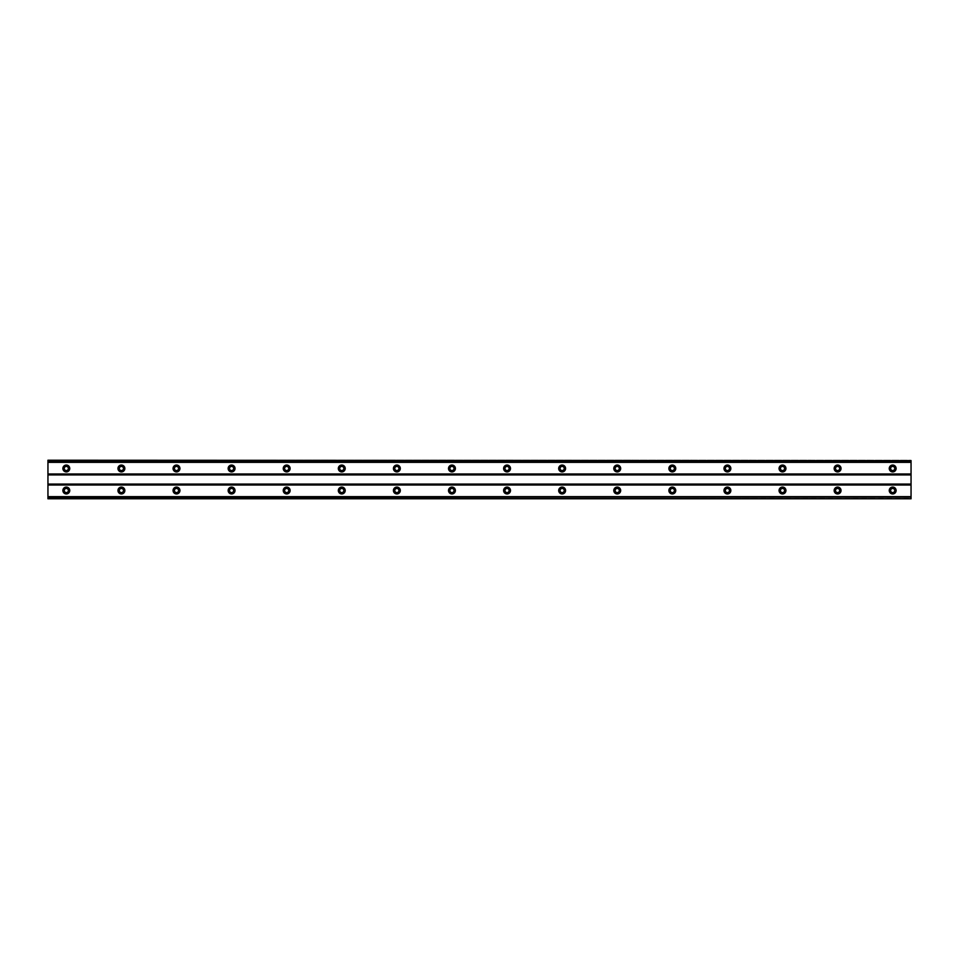<?xml version="1.0" encoding="UTF-8"?>
<svg xmlns="http://www.w3.org/2000/svg" width="959" height="959" viewBox="0 0 959 959"><rect width="100%" height="100%" fill="white"/><g stroke="black" fill="none" stroke-linecap="round" stroke-linejoin="round"><path stroke-width="0.72" stroke-dasharray="4.79 3.6" d="M66.315 470.545A2.062 2.062 0 0 1 64.253 468.483A2.062 2.062 0 0 1 66.315 466.422A2.062 2.062 0 0 1 68.377 468.483A2.062 2.062 0 0 1 66.315 470.545M892.685 470.545A2.062 2.062 0 0 1 890.623 468.483A2.062 2.062 0 0 1 892.685 466.422A2.062 2.062 0 0 1 894.747 468.483A2.062 2.062 0 0 1 892.685 470.545M837.591 470.545A2.062 2.062 0 0 1 835.529 468.483A2.062 2.062 0 0 1 837.591 466.422A2.062 2.062 0 0 1 839.664 468.483A2.062 2.062 0 0 1 837.591 470.545M782.508 470.545A2.062 2.062 0 0 1 780.434 468.483A2.062 2.062 0 0 1 782.508 466.422A2.062 2.062 0 0 1 784.57 468.483A2.062 2.062 0 0 1 782.508 470.545M727.413 470.545A2.062 2.062 0 0 1 725.352 468.483A2.062 2.062 0 0 1 727.413 466.422A2.062 2.062 0 0 1 729.475 468.483A2.062 2.062 0 0 1 727.413 470.545M672.319 470.545A2.062 2.062 0 0 1 670.257 468.483A2.062 2.062 0 0 1 672.319 466.422A2.062 2.062 0 0 1 674.381 468.483A2.062 2.062 0 0 1 672.319 470.545M617.224 470.545A2.062 2.062 0 0 1 615.163 468.483A2.062 2.062 0 0 1 617.224 466.422A2.062 2.062 0 0 1 619.298 468.483A2.062 2.062 0 0 1 617.224 470.545M562.142 470.545A2.062 2.062 0 0 1 560.068 468.483A2.062 2.062 0 0 1 562.142 466.422A2.062 2.062 0 0 1 564.204 468.483A2.062 2.062 0 0 1 562.142 470.545M507.047 470.545A2.062 2.062 0 0 1 504.985 468.483A2.062 2.062 0 0 1 507.047 466.422A2.062 2.062 0 0 1 509.109 468.483A2.062 2.062 0 0 1 507.047 470.545M451.953 470.545A2.062 2.062 0 0 1 449.891 468.483A2.062 2.062 0 0 1 451.953 466.422A2.062 2.062 0 0 1 454.015 468.483A2.062 2.062 0 0 1 451.953 470.545M396.858 470.545A2.062 2.062 0 0 1 394.796 468.483A2.062 2.062 0 0 1 396.858 466.422A2.062 2.062 0 0 1 398.932 468.483A2.062 2.062 0 0 1 396.858 470.545M341.776 470.545A2.062 2.062 0 0 1 339.702 468.483A2.062 2.062 0 0 1 341.776 466.422A2.062 2.062 0 0 1 343.837 468.483A2.062 2.062 0 0 1 341.776 470.545M286.681 470.545A2.062 2.062 0 0 1 284.619 468.483A2.062 2.062 0 0 1 286.681 466.422A2.062 2.062 0 0 1 288.743 468.483A2.062 2.062 0 0 1 286.681 470.545M231.587 470.545A2.062 2.062 0 0 1 229.525 468.483A2.062 2.062 0 0 1 231.587 466.422A2.062 2.062 0 0 1 233.648 468.483A2.062 2.062 0 0 1 231.587 470.545M176.492 470.545A2.062 2.062 0 0 1 174.43 468.483A2.062 2.062 0 0 1 176.492 466.422A2.062 2.062 0 0 1 178.566 468.483A2.062 2.062 0 0 1 176.492 470.545M121.409 470.545A2.062 2.062 0 0 1 119.336 468.483A2.062 2.062 0 0 1 121.409 466.422A2.062 2.062 0 0 1 123.471 468.483A2.062 2.062 0 0 1 121.409 470.545M47.95 473.986L911.05 473.986L911.05 460.68L47.95 460.68L47.95 498.788L47.95 496.63L47.95 498.488L911.05 498.488L911.05 496.63L911.05 498.488M47.95 497.11L911.05 497.11L47.95 497.122M66.315 487.076A3.44 3.44 0 0 0 62.874 490.517A3.44 3.44 0 0 0 66.315 493.957A3.44 3.44 0 0 0 69.755 490.517A3.44 3.44 0 0 0 66.315 487.076M892.685 487.076A3.44 3.44 0 0 0 889.245 490.517A3.44 3.44 0 0 0 892.685 493.957A3.44 3.44 0 0 0 896.126 490.517A3.44 3.44 0 0 0 892.685 487.076M837.591 487.076A3.44 3.44 0 0 0 834.15 490.517A3.44 3.44 0 0 0 837.591 493.957A3.44 3.44 0 0 0 841.043 490.517A3.44 3.44 0 0 0 837.591 487.076M782.508 487.076A3.44 3.44 0 0 0 779.056 490.517A3.44 3.44 0 0 0 782.508 493.957A3.44 3.44 0 0 0 785.948 490.517A3.44 3.44 0 0 0 782.508 487.076M727.413 487.076A3.44 3.44 0 0 0 723.973 490.517A3.44 3.44 0 0 0 727.413 493.957A3.44 3.44 0 0 0 730.854 490.517A3.44 3.44 0 0 0 727.413 487.076M672.319 487.076A3.44 3.44 0 0 0 668.879 490.517A3.44 3.44 0 0 0 672.319 493.957A3.44 3.44 0 0 0 675.759 490.517A3.44 3.44 0 0 0 672.319 487.076M617.224 487.076A3.44 3.44 0 0 0 613.784 490.517A3.44 3.44 0 0 0 617.224 493.957A3.44 3.44 0 0 0 620.677 490.517A3.44 3.44 0 0 0 617.224 487.076M562.142 487.076A3.44 3.44 0 0 0 558.689 490.517A3.44 3.44 0 0 0 562.142 493.957A3.44 3.44 0 0 0 565.582 490.517A3.44 3.44 0 0 0 562.142 487.076M507.047 487.076A3.44 3.44 0 0 0 503.607 490.517A3.44 3.44 0 0 0 507.047 493.957A3.44 3.44 0 0 0 510.488 490.517A3.44 3.44 0 0 0 507.047 487.076M451.953 487.076A3.44 3.44 0 0 0 448.512 490.517A3.44 3.44 0 0 0 451.953 493.957A3.44 3.44 0 0 0 455.393 490.517A3.44 3.44 0 0 0 451.953 487.076M396.858 487.076A3.44 3.44 0 0 0 393.418 490.517A3.44 3.44 0 0 0 396.858 493.957A3.44 3.44 0 0 0 400.311 490.517A3.44 3.44 0 0 0 396.858 487.076M341.776 487.076A3.44 3.44 0 0 0 338.323 490.517A3.44 3.44 0 0 0 341.776 493.957A3.44 3.44 0 0 0 345.216 490.517A3.44 3.44 0 0 0 341.776 487.076M286.681 487.076A3.44 3.44 0 0 0 283.241 490.517A3.44 3.44 0 0 0 286.681 493.957A3.44 3.44 0 0 0 290.121 490.517A3.44 3.44 0 0 0 286.681 487.076M231.587 487.076A3.44 3.44 0 0 0 228.146 490.517A3.44 3.44 0 0 0 231.587 493.957A3.44 3.44 0 0 0 235.027 490.517A3.44 3.44 0 0 0 231.587 487.076M176.492 487.076A3.44 3.44 0 0 0 173.052 490.517A3.44 3.44 0 0 0 176.492 493.957A3.44 3.44 0 0 0 179.944 490.517A3.44 3.44 0 0 0 176.492 487.076M121.409 487.076A3.44 3.44 0 0 0 117.957 490.517A3.44 3.44 0 0 0 121.409 493.957A3.44 3.44 0 0 0 124.85 490.517A3.44 3.44 0 0 0 121.409 487.076M66.315 465.043A3.44 3.44 0 0 0 62.874 468.483A3.44 3.44 0 0 0 66.315 471.924A3.44 3.44 0 0 0 69.755 468.483A3.44 3.44 0 0 0 66.315 465.043M892.685 465.043A3.44 3.44 0 0 0 889.245 468.483A3.44 3.44 0 0 0 892.685 471.924A3.44 3.44 0 0 0 896.126 468.483A3.44 3.44 0 0 0 892.685 465.043M837.591 465.043A3.44 3.44 0 0 0 834.15 468.483A3.44 3.44 0 0 0 837.591 471.924A3.44 3.44 0 0 0 841.043 468.483A3.44 3.44 0 0 0 837.591 465.043M782.508 465.043A3.44 3.44 0 0 0 779.056 468.483A3.44 3.44 0 0 0 782.508 471.924A3.44 3.44 0 0 0 785.948 468.483A3.44 3.44 0 0 0 782.508 465.043M727.413 465.043A3.44 3.44 0 0 0 723.973 468.483A3.44 3.44 0 0 0 727.413 471.924A3.44 3.44 0 0 0 730.854 468.483A3.44 3.44 0 0 0 727.413 465.043M672.319 465.043A3.44 3.44 0 0 0 668.879 468.483A3.44 3.44 0 0 0 672.319 471.924A3.44 3.44 0 0 0 675.759 468.483A3.44 3.44 0 0 0 672.319 465.043M617.224 465.043A3.44 3.44 0 0 0 613.784 468.483A3.44 3.44 0 0 0 617.224 471.924A3.44 3.44 0 0 0 620.677 468.483A3.44 3.44 0 0 0 617.224 465.043M562.142 465.043A3.44 3.44 0 0 0 558.689 468.483A3.44 3.44 0 0 0 562.142 471.924A3.44 3.44 0 0 0 565.582 468.483A3.44 3.44 0 0 0 562.142 465.043M507.047 465.043A3.44 3.44 0 0 0 503.607 468.483A3.44 3.44 0 0 0 507.047 471.924A3.44 3.44 0 0 0 510.488 468.483A3.44 3.44 0 0 0 507.047 465.043M451.953 465.043A3.44 3.44 0 0 0 448.512 468.483A3.44 3.44 0 0 0 451.953 471.924A3.44 3.44 0 0 0 455.393 468.483A3.44 3.44 0 0 0 451.953 465.043M396.858 465.043A3.44 3.44 0 0 0 393.418 468.483A3.44 3.44 0 0 0 396.858 471.924A3.44 3.44 0 0 0 400.311 468.483A3.44 3.44 0 0 0 396.858 465.043M341.776 465.043A3.44 3.44 0 0 0 338.323 468.483A3.44 3.44 0 0 0 341.776 471.924A3.44 3.44 0 0 0 345.216 468.483A3.44 3.44 0 0 0 341.776 465.043M286.681 465.043A3.44 3.44 0 0 0 283.241 468.483A3.44 3.44 0 0 0 286.681 471.924A3.44 3.44 0 0 0 290.121 468.483A3.44 3.44 0 0 0 286.681 465.043M231.587 465.043A3.44 3.44 0 0 0 228.146 468.483A3.44 3.44 0 0 0 231.587 471.924A3.44 3.44 0 0 0 235.027 468.483A3.44 3.44 0 0 0 231.587 465.043M176.492 465.043A3.44 3.44 0 0 0 173.052 468.483A3.44 3.44 0 0 0 176.492 471.924A3.44 3.44 0 0 0 179.944 468.483A3.44 3.44 0 0 0 176.492 465.043M121.409 465.043A3.44 3.44 0 0 0 117.957 468.483A3.44 3.44 0 0 0 121.409 471.924A3.44 3.44 0 0 0 124.85 468.483A3.44 3.44 0 0 0 121.409 465.043M66.315 492.578A2.062 2.062 0 0 1 64.253 490.517A2.062 2.062 0 0 1 66.315 488.455A2.062 2.062 0 0 1 68.377 490.517A2.062 2.062 0 0 1 66.315 492.578M892.685 492.578A2.062 2.062 0 0 1 890.623 490.517A2.062 2.062 0 0 1 892.685 488.455A2.062 2.062 0 0 1 894.747 490.517A2.062 2.062 0 0 1 892.685 492.578M837.591 492.578A2.062 2.062 0 0 1 835.529 490.517A2.062 2.062 0 0 1 837.591 488.455A2.062 2.062 0 0 1 839.664 490.517A2.062 2.062 0 0 1 837.591 492.578M782.508 492.578A2.062 2.062 0 0 1 780.434 490.517A2.062 2.062 0 0 1 782.508 488.455A2.062 2.062 0 0 1 784.57 490.517A2.062 2.062 0 0 1 782.508 492.578M727.413 492.578A2.062 2.062 0 0 1 725.352 490.517A2.062 2.062 0 0 1 727.413 488.455A2.062 2.062 0 0 1 729.475 490.517A2.062 2.062 0 0 1 727.413 492.578M672.319 492.578A2.062 2.062 0 0 1 670.257 490.517A2.062 2.062 0 0 1 672.319 488.455A2.062 2.062 0 0 1 674.381 490.517A2.062 2.062 0 0 1 672.319 492.578M617.224 492.578A2.062 2.062 0 0 1 615.163 490.517A2.062 2.062 0 0 1 617.224 488.455A2.062 2.062 0 0 1 619.298 490.517A2.062 2.062 0 0 1 617.224 492.578M562.142 492.578A2.062 2.062 0 0 1 560.068 490.517A2.062 2.062 0 0 1 562.142 488.455A2.062 2.062 0 0 1 564.204 490.517A2.062 2.062 0 0 1 562.142 492.578M507.047 492.578A2.062 2.062 0 0 1 504.985 490.517A2.062 2.062 0 0 1 507.047 488.455A2.062 2.062 0 0 1 509.109 490.517A2.062 2.062 0 0 1 507.047 492.578M451.953 492.578A2.062 2.062 0 0 1 449.891 490.517A2.062 2.062 0 0 1 451.953 488.455A2.062 2.062 0 0 1 454.015 490.517A2.062 2.062 0 0 1 451.953 492.578M396.858 492.578A2.062 2.062 0 0 1 394.796 490.517A2.062 2.062 0 0 1 396.858 488.455A2.062 2.062 0 0 1 398.932 490.517A2.062 2.062 0 0 1 396.858 492.578M341.776 492.578A2.062 2.062 0 0 1 339.702 490.517A2.062 2.062 0 0 1 341.776 488.455A2.062 2.062 0 0 1 343.837 490.517A2.062 2.062 0 0 1 341.776 492.578M286.681 492.578A2.062 2.062 0 0 1 284.619 490.517A2.062 2.062 0 0 1 286.681 488.455A2.062 2.062 0 0 1 288.743 490.517A2.062 2.062 0 0 1 286.681 492.578M231.587 492.578A2.062 2.062 0 0 1 229.525 490.517A2.062 2.062 0 0 1 231.587 488.455A2.062 2.062 0 0 1 233.648 490.517A2.062 2.062 0 0 1 231.587 492.578M176.492 492.578A2.062 2.062 0 0 1 174.43 490.517A2.062 2.062 0 0 1 176.492 488.455A2.062 2.062 0 0 1 178.566 490.517A2.062 2.062 0 0 1 176.492 492.578M121.409 492.578A2.062 2.062 0 0 1 119.336 490.517A2.062 2.062 0 0 1 121.409 488.455A2.062 2.062 0 0 1 123.471 490.517A2.062 2.062 0 0 1 121.409 492.578M47.95 460.68L47.95 462.37L911.05 462.37L911.05 460.212L47.95 460.212L47.95 462.37L911.05 462.37L911.05 460.212L47.95 460.212L911.05 460.68M47.95 498.488L911.05 498.788L911.05 473.986M47.95 474.909L911.05 474.909M47.95 461.878L911.05 461.878L47.95 461.89M911.05 460.512L47.95 460.512M47.95 484.091L911.05 484.091M911.05 485.014L47.95 485.014M47.95 498.32L911.05 498.32M911.05 498.788L47.95 498.788L911.05 498.788M47.95 496.63L911.05 496.63L47.95 496.63"/><path stroke-width="1.44" d="M66.315 470.545A2.062 2.062 0 0 1 64.253 468.483A2.062 2.062 0 0 1 66.315 466.422A2.062 2.062 0 0 1 68.377 468.483A2.062 2.062 0 0 1 66.315 470.545M892.685 470.545A2.062 2.062 0 0 1 890.623 468.483A2.062 2.062 0 0 1 892.685 466.422A2.062 2.062 0 0 1 894.747 468.483A2.062 2.062 0 0 1 892.685 470.545M837.591 470.545A2.062 2.062 0 0 1 835.529 468.483A2.062 2.062 0 0 1 837.591 466.422A2.062 2.062 0 0 1 839.664 468.483A2.062 2.062 0 0 1 837.591 470.545M782.508 470.545A2.062 2.062 0 0 1 780.434 468.483A2.062 2.062 0 0 1 782.508 466.422A2.062 2.062 0 0 1 784.57 468.483A2.062 2.062 0 0 1 782.508 470.545M727.413 470.545A2.062 2.062 0 0 1 725.352 468.483A2.062 2.062 0 0 1 727.413 466.422A2.062 2.062 0 0 1 729.475 468.483A2.062 2.062 0 0 1 727.413 470.545M672.319 470.545A2.062 2.062 0 0 1 670.257 468.483A2.062 2.062 0 0 1 672.319 466.422A2.062 2.062 0 0 1 674.381 468.483A2.062 2.062 0 0 1 672.319 470.545M617.224 470.545A2.062 2.062 0 0 1 615.163 468.483A2.062 2.062 0 0 1 617.224 466.422A2.062 2.062 0 0 1 619.298 468.483A2.062 2.062 0 0 1 617.224 470.545M562.142 470.545A2.062 2.062 0 0 1 560.068 468.483A2.062 2.062 0 0 1 562.142 466.422A2.062 2.062 0 0 1 564.204 468.483A2.062 2.062 0 0 1 562.142 470.545M507.047 470.545A2.062 2.062 0 0 1 504.985 468.483A2.062 2.062 0 0 1 507.047 466.422A2.062 2.062 0 0 1 509.109 468.483A2.062 2.062 0 0 1 507.047 470.545M451.953 470.545A2.062 2.062 0 0 1 449.891 468.483A2.062 2.062 0 0 1 451.953 466.422A2.062 2.062 0 0 1 454.015 468.483A2.062 2.062 0 0 1 451.953 470.545M396.858 470.545A2.062 2.062 0 0 1 394.796 468.483A2.062 2.062 0 0 1 396.858 466.422A2.062 2.062 0 0 1 398.932 468.483A2.062 2.062 0 0 1 396.858 470.545M341.776 470.545A2.062 2.062 0 0 1 339.702 468.483A2.062 2.062 0 0 1 341.776 466.422A2.062 2.062 0 0 1 343.837 468.483A2.062 2.062 0 0 1 341.776 470.545M286.681 470.545A2.062 2.062 0 0 1 284.619 468.483A2.062 2.062 0 0 1 286.681 466.422A2.062 2.062 0 0 1 288.743 468.483A2.062 2.062 0 0 1 286.681 470.545M231.587 470.545A2.062 2.062 0 0 1 229.525 468.483A2.062 2.062 0 0 1 231.587 466.422A2.062 2.062 0 0 1 233.648 468.483A2.062 2.062 0 0 1 231.587 470.545M176.492 470.545A2.062 2.062 0 0 1 174.43 468.483A2.062 2.062 0 0 1 176.492 466.422A2.062 2.062 0 0 1 178.566 468.483A2.062 2.062 0 0 1 176.492 470.545M121.409 470.545A2.062 2.062 0 0 1 119.336 468.483A2.062 2.062 0 0 1 121.409 466.422A2.062 2.062 0 0 1 123.471 468.483A2.062 2.062 0 0 1 121.409 470.545M66.315 487.076A3.44 3.44 0 0 0 62.874 490.517A3.44 3.44 0 0 0 66.315 493.957A3.44 3.44 0 0 0 69.755 490.517A3.44 3.44 0 0 0 66.315 487.076M892.685 487.076A3.44 3.44 0 0 0 889.245 490.517A3.44 3.44 0 0 0 892.685 493.957A3.44 3.44 0 0 0 896.126 490.517A3.44 3.44 0 0 0 892.685 487.076M837.591 487.076A3.44 3.44 0 0 0 834.15 490.517A3.44 3.44 0 0 0 837.591 493.957A3.44 3.44 0 0 0 841.043 490.517A3.44 3.44 0 0 0 837.591 487.076M782.508 487.076A3.44 3.44 0 0 0 779.056 490.517A3.44 3.44 0 0 0 782.508 493.957A3.44 3.44 0 0 0 785.948 490.517A3.44 3.44 0 0 0 782.508 487.076M727.413 487.076A3.44 3.44 0 0 0 723.973 490.517A3.44 3.44 0 0 0 727.413 493.957A3.44 3.44 0 0 0 730.854 490.517A3.44 3.44 0 0 0 727.413 487.076M672.319 487.076A3.44 3.44 0 0 0 668.879 490.517A3.44 3.44 0 0 0 672.319 493.957A3.44 3.44 0 0 0 675.759 490.517A3.44 3.44 0 0 0 672.319 487.076M617.224 487.076A3.44 3.44 0 0 0 613.784 490.517A3.44 3.44 0 0 0 617.224 493.957A3.44 3.44 0 0 0 620.677 490.517A3.44 3.44 0 0 0 617.224 487.076M562.142 487.076A3.44 3.44 0 0 0 558.689 490.517A3.44 3.44 0 0 0 562.142 493.957A3.44 3.44 0 0 0 565.582 490.517A3.44 3.44 0 0 0 562.142 487.076M507.047 487.076A3.44 3.44 0 0 0 503.607 490.517A3.44 3.44 0 0 0 507.047 493.957A3.44 3.44 0 0 0 510.488 490.517A3.44 3.44 0 0 0 507.047 487.076M451.953 487.076A3.44 3.44 0 0 0 448.512 490.517A3.44 3.44 0 0 0 451.953 493.957A3.44 3.44 0 0 0 455.393 490.517A3.44 3.44 0 0 0 451.953 487.076M396.858 487.076A3.44 3.44 0 0 0 393.418 490.517A3.44 3.44 0 0 0 396.858 493.957A3.44 3.44 0 0 0 400.311 490.517A3.44 3.44 0 0 0 396.858 487.076M341.776 487.076A3.44 3.44 0 0 0 338.323 490.517A3.44 3.44 0 0 0 341.776 493.957A3.44 3.44 0 0 0 345.216 490.517A3.44 3.44 0 0 0 341.776 487.076M286.681 487.076A3.44 3.44 0 0 0 283.241 490.517A3.44 3.44 0 0 0 286.681 493.957A3.44 3.44 0 0 0 290.121 490.517A3.44 3.44 0 0 0 286.681 487.076M231.587 487.076A3.44 3.44 0 0 0 228.146 490.517A3.44 3.44 0 0 0 231.587 493.957A3.44 3.44 0 0 0 235.027 490.517A3.44 3.44 0 0 0 231.587 487.076M176.492 487.076A3.44 3.44 0 0 0 173.052 490.517A3.44 3.44 0 0 0 176.492 493.957A3.44 3.44 0 0 0 179.944 490.517A3.44 3.44 0 0 0 176.492 487.076M121.409 487.076A3.44 3.44 0 0 0 117.957 490.517A3.44 3.44 0 0 0 121.409 493.957A3.44 3.44 0 0 0 124.85 490.517A3.44 3.44 0 0 0 121.409 487.076M66.315 465.043A3.44 3.44 0 0 0 62.874 468.483A3.44 3.44 0 0 0 66.315 471.924A3.44 3.44 0 0 0 69.755 468.483A3.44 3.44 0 0 0 66.315 465.043M892.685 465.043A3.44 3.44 0 0 0 889.245 468.483A3.44 3.44 0 0 0 892.685 471.924A3.44 3.44 0 0 0 896.126 468.483A3.44 3.44 0 0 0 892.685 465.043M837.591 465.043A3.44 3.44 0 0 0 834.15 468.483A3.44 3.44 0 0 0 837.591 471.924A3.44 3.44 0 0 0 841.043 468.483A3.44 3.44 0 0 0 837.591 465.043M782.508 465.043A3.44 3.44 0 0 0 779.056 468.483A3.44 3.44 0 0 0 782.508 471.924A3.44 3.44 0 0 0 785.948 468.483A3.44 3.44 0 0 0 782.508 465.043M727.413 465.043A3.44 3.44 0 0 0 723.973 468.483A3.44 3.44 0 0 0 727.413 471.924A3.44 3.44 0 0 0 730.854 468.483A3.44 3.44 0 0 0 727.413 465.043M672.319 465.043A3.44 3.44 0 0 0 668.879 468.483A3.44 3.44 0 0 0 672.319 471.924A3.44 3.44 0 0 0 675.759 468.483A3.44 3.44 0 0 0 672.319 465.043M617.224 465.043A3.44 3.44 0 0 0 613.784 468.483A3.44 3.44 0 0 0 617.224 471.924A3.44 3.44 0 0 0 620.677 468.483A3.44 3.44 0 0 0 617.224 465.043M562.142 465.043A3.44 3.44 0 0 0 558.689 468.483A3.44 3.44 0 0 0 562.142 471.924A3.44 3.44 0 0 0 565.582 468.483A3.44 3.44 0 0 0 562.142 465.043M507.047 465.043A3.44 3.44 0 0 0 503.607 468.483A3.44 3.44 0 0 0 507.047 471.924A3.44 3.44 0 0 0 510.488 468.483A3.44 3.44 0 0 0 507.047 465.043M451.953 465.043A3.44 3.44 0 0 0 448.512 468.483A3.44 3.44 0 0 0 451.953 471.924A3.44 3.44 0 0 0 455.393 468.483A3.44 3.44 0 0 0 451.953 465.043M396.858 465.043A3.44 3.44 0 0 0 393.418 468.483A3.44 3.44 0 0 0 396.858 471.924A3.44 3.44 0 0 0 400.311 468.483A3.44 3.44 0 0 0 396.858 465.043M341.776 465.043A3.44 3.44 0 0 0 338.323 468.483A3.44 3.44 0 0 0 341.776 471.924A3.44 3.44 0 0 0 345.216 468.483A3.44 3.44 0 0 0 341.776 465.043M286.681 465.043A3.44 3.44 0 0 0 283.241 468.483A3.44 3.44 0 0 0 286.681 471.924A3.44 3.44 0 0 0 290.121 468.483A3.44 3.44 0 0 0 286.681 465.043M231.587 465.043A3.44 3.44 0 0 0 228.146 468.483A3.44 3.44 0 0 0 231.587 471.924A3.44 3.44 0 0 0 235.027 468.483A3.44 3.44 0 0 0 231.587 465.043M176.492 465.043A3.44 3.44 0 0 0 173.052 468.483A3.44 3.44 0 0 0 176.492 471.924A3.44 3.44 0 0 0 179.944 468.483A3.44 3.44 0 0 0 176.492 465.043M121.409 465.043A3.44 3.44 0 0 0 117.957 468.483A3.44 3.44 0 0 0 121.409 471.924A3.44 3.44 0 0 0 124.85 468.483A3.44 3.44 0 0 0 121.409 465.043M66.315 492.578A2.062 2.062 0 0 1 64.253 490.517A2.062 2.062 0 0 1 66.315 488.455A2.062 2.062 0 0 1 68.377 490.517A2.062 2.062 0 0 1 66.315 492.578M892.685 492.578A2.062 2.062 0 0 1 890.623 490.517A2.062 2.062 0 0 1 892.685 488.455A2.062 2.062 0 0 1 894.747 490.517A2.062 2.062 0 0 1 892.685 492.578M837.591 492.578A2.062 2.062 0 0 1 835.529 490.517A2.062 2.062 0 0 1 837.591 488.455A2.062 2.062 0 0 1 839.664 490.517A2.062 2.062 0 0 1 837.591 492.578M782.508 492.578A2.062 2.062 0 0 1 780.434 490.517A2.062 2.062 0 0 1 782.508 488.455A2.062 2.062 0 0 1 784.57 490.517A2.062 2.062 0 0 1 782.508 492.578M727.413 492.578A2.062 2.062 0 0 1 725.352 490.517A2.062 2.062 0 0 1 727.413 488.455A2.062 2.062 0 0 1 729.475 490.517A2.062 2.062 0 0 1 727.413 492.578M672.319 492.578A2.062 2.062 0 0 1 670.257 490.517A2.062 2.062 0 0 1 672.319 488.455A2.062 2.062 0 0 1 674.381 490.517A2.062 2.062 0 0 1 672.319 492.578M617.224 492.578A2.062 2.062 0 0 1 615.163 490.517A2.062 2.062 0 0 1 617.224 488.455A2.062 2.062 0 0 1 619.298 490.517A2.062 2.062 0 0 1 617.224 492.578M562.142 492.578A2.062 2.062 0 0 1 560.068 490.517A2.062 2.062 0 0 1 562.142 488.455A2.062 2.062 0 0 1 564.204 490.517A2.062 2.062 0 0 1 562.142 492.578M507.047 492.578A2.062 2.062 0 0 1 504.985 490.517A2.062 2.062 0 0 1 507.047 488.455A2.062 2.062 0 0 1 509.109 490.517A2.062 2.062 0 0 1 507.047 492.578M451.953 492.578A2.062 2.062 0 0 1 449.891 490.517A2.062 2.062 0 0 1 451.953 488.455A2.062 2.062 0 0 1 454.015 490.517A2.062 2.062 0 0 1 451.953 492.578M396.858 492.578A2.062 2.062 0 0 1 394.796 490.517A2.062 2.062 0 0 1 396.858 488.455A2.062 2.062 0 0 1 398.932 490.517A2.062 2.062 0 0 1 396.858 492.578M341.776 492.578A2.062 2.062 0 0 1 339.702 490.517A2.062 2.062 0 0 1 341.776 488.455A2.062 2.062 0 0 1 343.837 490.517A2.062 2.062 0 0 1 341.776 492.578M286.681 492.578A2.062 2.062 0 0 1 284.619 490.517A2.062 2.062 0 0 1 286.681 488.455A2.062 2.062 0 0 1 288.743 490.517A2.062 2.062 0 0 1 286.681 492.578M231.587 492.578A2.062 2.062 0 0 1 229.525 490.517A2.062 2.062 0 0 1 231.587 488.455A2.062 2.062 0 0 1 233.648 490.517A2.062 2.062 0 0 1 231.587 492.578M176.492 492.578A2.062 2.062 0 0 1 174.43 490.517A2.062 2.062 0 0 1 176.492 488.455A2.062 2.062 0 0 1 178.566 490.517A2.062 2.062 0 0 1 176.492 492.578M121.409 492.578A2.062 2.062 0 0 1 119.336 490.517A2.062 2.062 0 0 1 121.409 488.455A2.062 2.062 0 0 1 123.471 490.517A2.062 2.062 0 0 1 121.409 492.578M47.95 460.584L911.05 460.584L47.95 460.212L47.95 498.788L911.05 498.788L47.95 498.416M911.05 460.584L911.05 498.416M47.95 497.122L911.05 497.122M911.05 496.63L47.95 496.63M47.95 485.014L911.05 485.014M911.05 484.091L47.95 484.091M47.95 474.909L911.05 474.909M911.05 473.986L47.95 473.986M47.95 462.37L911.05 462.37M911.05 461.878L47.95 461.878"/></g></svg>

